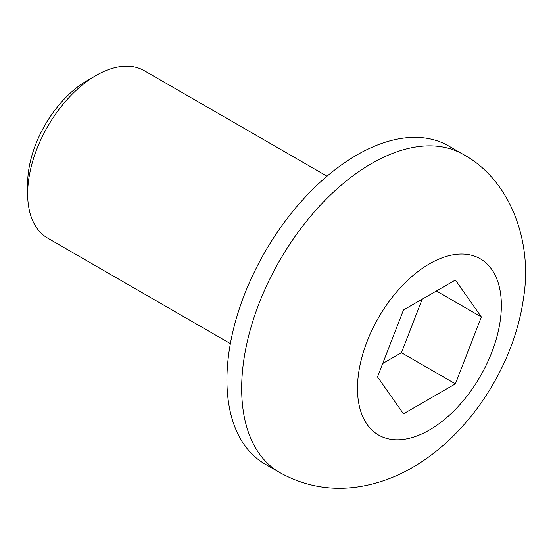 <?xml version="1.0" encoding="UTF-8"?>
<svg xmlns="http://www.w3.org/2000/svg" width="553" height="553" viewBox="0 0 553 553"><rect width="100%" height="100%" fill="white"/><g stroke="black" fill="none" stroke-linecap="round" stroke-linejoin="round"><path stroke-width="0.83" d="M27.65 193.875L27.65 183.492A83.932 48.457 -60 0 1 87.001 80.697L95.994 75.505A96.651 55.798 120 0 0 27.65 193.875A96.651 55.798 120 0 0 47.669 238.122L230.373 343.607M264.956 464.008A183.637 106.024 -60 0 1 236.802 316.862A183.637 106.024 -60 0 1 356.768 155.04A183.637 106.024 -60 0 1 448.587 145.944L463.331 154.46A183.637 106.024 -60 0 0 371.519 163.557A183.637 106.024 -60 0 0 251.553 325.371A183.637 106.024 -60 0 0 279.7 472.525L264.956 464.008M377.512 376.897L403.469 413.831L455.389 383.858L481.345 316.952L455.389 280.018L403.469 309.998L377.512 376.897M327.023 176.2L144.319 70.715A96.651 55.798 120 0 0 95.994 75.505L87.001 80.697M436.379 290.996L481.345 316.952M382.704 363.521L401.43 352.703L422.202 299.18M401.43 352.703L455.389 383.858M429.425 429.992A101.738 58.736 -60 0 1 357.487 388.462A101.738 58.736 -60 0 1 429.425 263.857A101.738 58.736 -60 0 1 501.364 305.394A101.738 58.736 -60 0 1 429.425 429.992M279.7 472.525C304.855 486.488 331.648 491.175 360.079 486.592C378.487 483.495 395.948 477.121 412.469 467.485C469.732 434.547 513.937 365.816 523.421 298.731C533.21 240.596 509.361 179.276 463.331 154.46"/></g></svg>
